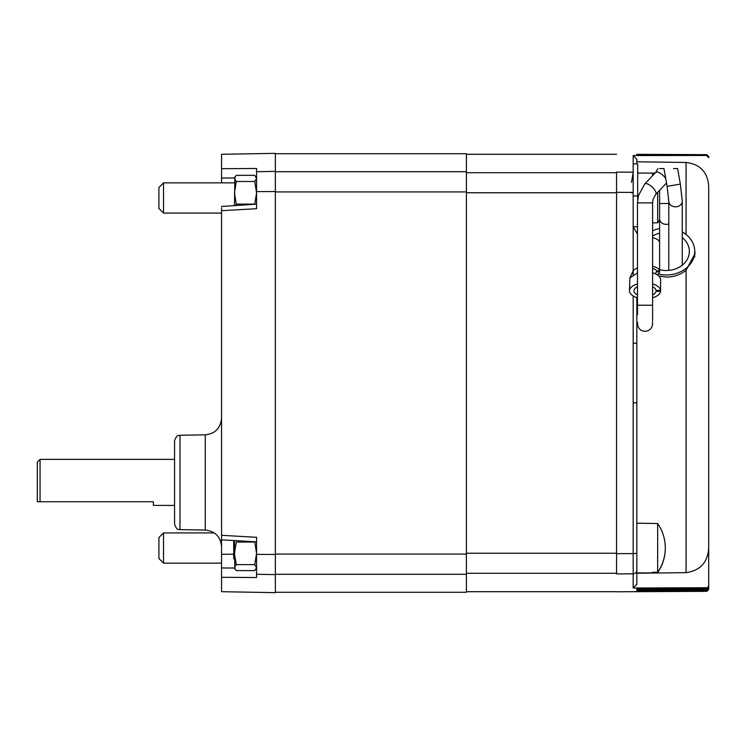 <?xml version="1.0" encoding="UTF-8"?>
<svg xmlns="http://www.w3.org/2000/svg" width="746" height="746" viewBox="0 0 746 746"><rect width="100%" height="100%" fill="white"/><g stroke="black" fill="none" stroke-linecap="round" stroke-linejoin="round"><path stroke-width="1.12" d="M40.06 501.75L37.3 501.75L37.3 462.138L40.06 459.368L40.06 501.75L153.378 501.75L153.378 505.406L174.564 505.406L174.564 524.093L174.564 440.793C177.361 433.212 179.226 436.046 179.991 435.263L179.991 529.623C178.686 528.616 177.361 531.749 174.564 524.093M234.449 177.958L221.553 178.061L221.553 168.717L256.559 168.456L256.559 208.694L221.553 210.698L221.553 207.761M233.712 554.185L221.553 554.315L221.553 535.302L256.559 537.307L256.559 577.544L221.553 577.283L221.553 567.939L234.449 568.042M256.559 553.336L254.75 564.629L236.258 564.629L234.449 553.336L236.258 542.044L254.75 542.044L256.559 553.336L256.559 540.225M256.559 574.28L275.349 574.607L275.349 592.65L221.553 591.709L221.553 577.283L256.559 577.544M221.553 554.315L221.553 567.939M221.553 535.302L221.553 210.698M254.75 181.502L236.258 181.502L234.449 178.415L236.258 175.329L254.75 175.329L256.559 178.415L254.75 181.502L256.559 192.813L256.559 204.152L221.553 206.483M221.553 178.061L221.553 182.854M221.553 168.717L221.553 154.291L275.349 153.35L275.349 574.607M256.559 168.456L232.584 168.633M275.349 153.741L466.418 153.741L466.418 592.259L275.349 592.259M658.886 276.123L666.327 277.074C673.908 277.046 680.483 274.77 686.068 270.248L695.067 253.491L694.601 249.155M686.068 234.486L686.068 162.469C699.972 164.12 707.516 171.981 708.7 186.034L708.7 547.713C707.87 562.288 700.326 570.606 686.068 572.658L636.842 573.236L636.842 297.542L636.842 343.272L633.177 343.151L633.177 295.948L633.177 453.326M633.158 172.177L616.578 172.102C616.578 148.286 616.578 148.286 616.578 172.102L616.578 573.898C616.578 597.714 616.578 597.714 616.578 573.898L633.177 573.823L633.177 587.988L633.177 402.849L636.842 402.728L636.842 570.214A3.683 3.618 -0 0 1 633.177 573.823L616.578 573.898M637.671 199.592L637.671 195.965L633.158 195.965L633.177 155.55L706.863 155.466L708.7 157.313L706.863 155.168L636.842 155.131L706.863 155.466M706.863 155.168L708.7 156.744L706.863 154.748L636.842 154.413L706.863 154.907M636.842 154.329L706.863 154.664L636.842 154.329M708.7 588.715L707.777 590.319L706.863 590.534L636.842 590.869L706.863 590.86L708.7 589.014L708.7 457.662L708.7 587.839L707.777 589.443L706.863 589.638L636.842 589.974L705.94 589.638M705.94 590.105L706.863 590.142L708.7 588.296L708.7 457.662M706.863 588.417L708.7 585.899L706.863 588.417L636.842 588.762L636.842 589.368L706.863 589.032L708.7 587.186M706.863 587.745L633.177 587.988L636.842 584.295L636.842 572.9M633.177 491.148L633.177 531.59M633.177 274.621L633.177 226.747L637.485 226.719M708.7 405.348L708.7 419.979M706.863 154.748L708.7 156.511L708.7 157.686L706.863 155.839M708.7 320.034L708.7 186.034M708.7 585.899L708.7 547.713M708.7 316.024L708.7 373M686.068 162.469L636.842 161.779M633.177 155.55L636.842 159.234L636.842 163.878L636.842 159.234M636.842 588.762L636.842 589.368M234.449 559.276L233.712 558.54L233.712 540.552M652.508 572.9L652.508 572.275L657.664 572.275L657.664 523.552A42.718 42.708 180 0 1 657.664 572.275M652.508 572.275L657.664 572.527A42.718 42.708 0 0 0 665.301 548.04M636.842 523.16L657.664 523.552M158.907 208.47L158.907 187.46L163.514 182.854L163.514 213.076L158.907 208.47M655.081 173.1L652.508 173.091L652.508 174.862L653.412 174.862M652.601 222.83L657.664 222.83L657.664 192.347M659.595 219.828A42.718 42.046 0 0 1 657.664 222.83M158.907 558.54L158.907 537.53L163.514 532.924L163.514 563.146L158.907 558.54M254.75 564.629L256.559 567.622L254.75 570.625L236.258 570.625L234.449 567.622L236.258 564.629M234.449 540.589L234.85 569.002M256.559 192.813L254.75 204.134L236.258 204.134L234.449 192.813L236.258 181.502M235.792 205.337L236.258 204.134M234.878 176.951L234.449 205.411M682.264 231.922A28.413 23.555 180 0 1 694.731 251.421A28.413 23.555 180 0 1 658.261 274.015M694.731 251.421L694.731 257.034M652.601 236.09A23.033 19.098 180 0 1 659.595 233.162M682.264 237.638A23.033 19.098 180 0 1 689.351 251.421A23.033 19.098 180 0 1 659.604 269.688M652.601 230.803A28.413 23.555 180 0 1 659.595 228.537M673.526 168.568L677.247 168.568L673.526 168.568M682.264 265.212L682.264 201.252A6.723 5.576 -0 0 1 676.902 206.707A6.723 5.576 -0 0 1 668.808 201.252L668.808 270.406M668.808 201.252L667.111 186.407L663.959 168.568L659.688 168.568M652.601 266.397A10.397 5.259 0 0 1 659.604 270.919L656.527 270.919L656.527 271.852L659.604 271.852A10.397 5.259 0 0 1 657.179 274.789M654.736 273.558A5.903 2.984 180 0 0 656.527 271.852M652.601 272.84A15.573 7.88 0 0 1 660.583 279.256L660.583 291.313A15.573 7.88 0 0 1 652.601 297.738M652.601 283.956A15.573 7.88 0 0 1 660.583 290.38L656.06 290.38L656.06 291.313A11.059 5.595 0 0 1 652.601 294.931M637.485 297.738A15.573 7.88 0 0 1 629.475 290.847L629.876 277.96L637.485 272.85M629.475 290.847A15.573 7.88 0 0 1 637.485 283.956M637.485 294.931A11.059 5.595 0 0 1 633.988 290.847A11.059 5.595 0 0 1 637.485 286.762M656.527 270.919A5.903 2.984 180 0 0 652.601 268.551M652.601 286.762A11.059 5.595 0 0 1 656.06 290.38M660.583 291.313L656.06 291.313M652.601 237.797A10.397 5.259 0 0 1 659.604 242.31L659.604 271.852M633.158 195.965L633.158 226.719L637.485 234.048M633.158 172.652L631.498 182.322M633.158 192.71L631.498 192.794M637.671 195.965L637.671 163.878L633.158 163.878M629.876 277.96L633.382 270.397L637.485 267.6M179.991 529.623L205.253 530.061L205.253 434.825C215.174 433.706 220.602 428.185 221.553 418.245M256.559 554.381L275.349 554.446M256.559 191.619L275.349 191.554M256.559 171.72L275.349 171.394M466.418 574.289L275.349 574.289M275.349 171.711L466.418 171.711M466.418 191.936L275.349 191.936M275.349 554.064L466.418 554.064M616.578 172.708L466.418 172.708M616.578 192.757L466.418 192.757M616.578 553.243L466.418 553.243M616.578 573.292L466.418 573.292M686.068 572.658L686.068 270.248M633.158 192.412L616.578 192.347M633.018 172.177L625.279 172.139M706.863 589.638L706.863 589.032M616.578 553.653L633.177 553.588A3.683 0.718 180 0 0 636.842 552.87M668.808 223.959A6.723 5.576 180 0 1 666.327 224.359A6.723 5.576 180 0 1 659.595 218.783L659.595 190.305M668.808 203.509L659.595 203.509M667.111 186.407L680.352 184.066L677.62 168.568M637.485 314.681L637.485 202.865L638.399 195.666L644.731 184.029A7.553 2.965 43.4 0 1 645.896 183.6A7.553 2.965 43.4 0 1 652.33 187.143A7.553 2.965 43.4 0 1 656.07 193.345A7.553 2.965 43.4 0 1 655.697 194.417L666.514 183.003M637.485 305.235L652.601 305.235L652.601 202.865L653.03 199.434L655.697 194.417M644.731 184.029L655.659 172.485A7.553 2.965 43.4 0 1 656.825 172.056A7.553 2.965 43.4 0 1 665.712 178.499M637.485 202.865L652.601 202.865M179.991 435.263L205.253 434.825M221.543 539.852L256.559 541.848M205.253 530.061C215.174 531.18 220.602 536.7 221.553 546.641M40.06 459.368L174.564 459.368M616.578 154.301L466.418 154.301M616.578 591.699L466.418 591.699M616.578 591.783L706.863 591.345L708.7 589.499M652.508 572.909L636.842 572.909M221.553 213.076L163.514 213.076M652.508 173.091L637.746 173.091M234.449 182.854L163.514 182.854M221.553 563.146L163.514 563.146M214.288 532.924L163.514 532.924M256.559 568.303L256.148 569.002M256.559 177.697L256.13 176.951M659.595 218.783L659.595 242.254M682.264 201.252L680.352 184.066M652.47 322.431L652.601 323.783C652.153 328.371 649.626 330.888 645.038 331.336C640.534 330.972 638.017 328.454 637.485 323.783L637.616 322.431M655.659 172.485L658 168.568M637.671 171.244L637.951 173.091M652.601 321.256L652.601 305.235"/></g></svg>
